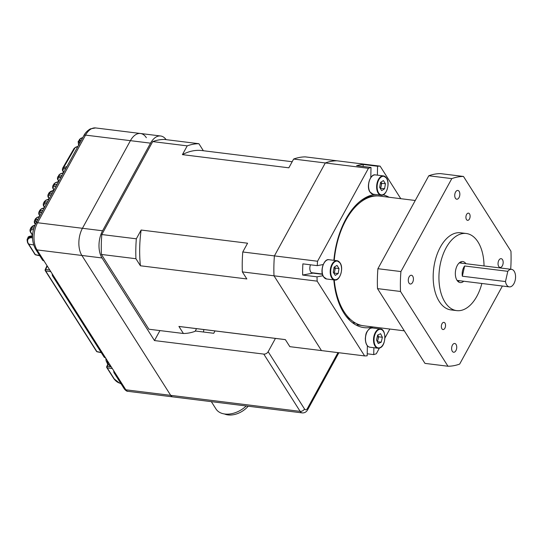 <?xml version="1.0" encoding="UTF-8"?>
<svg xmlns="http://www.w3.org/2000/svg" width="542" height="542" viewBox="0 0 542 542"><rect width="100%" height="100%" fill="white"/><g stroke="black" fill="none" stroke-linecap="round" stroke-linejoin="round"><path stroke-width="0.81" d="M415.253 200.486L379.766 196.096A65.352 37.357 97.1 0 0 351.67 211.224A65.352 37.357 97.1 0 0 334.245 260.37M334.251 279.943A65.352 37.357 97.1 0 0 340.152 304.286A65.352 37.357 97.1 0 0 344.001 311.609A65.352 37.357 97.1 0 0 363.709 325.81L404.298 330.83M351.67 211.224L351.135 211.929A64.288 36.748 97.1 0 0 337.327 241.285A64.288 36.748 97.1 0 0 335.383 249.923A64.288 36.748 97.1 0 0 333.98 260.336M334.035 279.916A64.288 36.748 97.1 0 0 339.8 303.473L340.152 304.286M335.383 249.923A8.828 5.047 -82.9 0 1 335.349 249.462M337.049 241.739A8.828 5.047 -82.9 0 1 337.327 241.285M481.865 283.48A38.855 22.208 -82.9 0 1 456.71 310.62A38.855 22.208 -82.9 0 1 444.996 302.179A38.855 22.208 -82.9 0 1 441.872 257.931A38.855 22.208 -82.9 0 1 466.256 233.494A38.855 22.208 -82.9 0 1 477.976 241.935A38.855 22.208 -82.9 0 1 484.033 265.953M456.71 310.62L450.958 309.909A38.855 22.208 -82.9 0 1 439.244 301.467A38.855 22.208 -82.9 0 1 436.12 257.22A38.855 22.208 -82.9 0 1 460.504 232.782L466.256 233.494M459.162 191.407A4.417 2.527 -82.9 0 1 459.514 196.434A4.417 2.527 -82.9 0 1 456.743 199.212A4.417 2.527 -82.9 0 1 455.416 198.25A4.417 2.527 -82.9 0 1 455.063 193.223A4.417 2.527 -82.9 0 1 457.827 190.445A4.417 2.527 -82.9 0 1 459.162 191.407M502.481 259.632A4.417 2.527 -82.9 0 1 502.834 264.659A4.417 2.527 -82.9 0 1 500.063 267.436A4.417 2.527 -82.9 0 1 498.735 266.481A4.417 2.527 -82.9 0 1 498.376 261.454A4.417 2.527 -82.9 0 1 501.147 258.676A4.417 2.527 -82.9 0 1 502.481 259.632M456.052 344.441A4.417 2.527 -82.9 0 1 456.405 349.468A4.417 2.527 -82.9 0 1 453.634 352.246A4.417 2.527 -82.9 0 1 452.299 351.291A4.417 2.527 -82.9 0 1 451.947 346.263A4.417 2.527 -82.9 0 1 454.718 343.486A4.417 2.527 -82.9 0 1 456.052 344.441M412.733 276.217A4.417 2.527 -82.9 0 1 413.085 281.244A4.417 2.527 -82.9 0 1 410.314 284.022A4.417 2.527 -82.9 0 1 408.98 283.06A4.417 2.527 -82.9 0 1 408.627 278.032A4.417 2.527 -82.9 0 1 411.398 275.255A4.417 2.527 -82.9 0 1 412.733 276.217M444.989 323.147A3.618 2.066 -82.9 0 1 445.28 327.266A3.618 2.066 -82.9 0 1 443.004 329.543A3.618 2.066 -82.9 0 1 441.913 328.757A3.618 2.066 -82.9 0 1 441.622 324.638A3.618 2.066 -82.9 0 1 443.891 322.361A3.618 2.066 -82.9 0 1 444.989 323.147M469.548 213.934A3.618 2.066 -82.9 0 1 469.839 218.06A3.618 2.066 -82.9 0 1 467.57 220.337A3.618 2.066 -82.9 0 1 466.479 219.551A3.618 2.066 -82.9 0 1 466.188 215.425A3.618 2.066 -82.9 0 1 468.457 213.148A3.618 2.066 -82.9 0 1 469.548 213.934M463.722 281.237A10.596 6.057 -82.9 0 1 460.185 282.578A10.596 6.057 -82.9 0 1 456.987 280.275A10.596 6.057 -82.9 0 1 456.134 268.209A10.596 6.057 -82.9 0 1 462.787 261.542A10.596 6.057 -82.9 0 1 465.89 263.703M458.112 281.61A10.596 6.057 97.1 0 0 459.406 280.702M510.686 269.252A95.378 54.518 97.1 0 0 510.95 251.231L463.478 176.455A95.378 54.518 97.1 0 0 451.804 178.616L400.917 271.556A95.378 54.518 97.1 0 0 400.511 291.467L447.983 366.236A95.378 54.518 97.1 0 0 459.663 364.082L502.4 286.02M447.983 366.236L424.975 363.391L377.503 288.615L400.511 291.467M400.917 271.556L377.903 268.71A95.378 54.518 97.1 0 0 377.503 288.615M377.903 268.71L428.79 175.764L451.804 178.616M463.478 176.455L440.463 173.609A95.378 54.518 97.1 0 0 428.79 175.764M461.581 263.175A10.596 6.057 97.1 0 0 460.544 261.976M359.719 201.597A65.352 37.357 -82.9 0 1 376.141 195.764A3.53 2.019 -82.9 0 1 376.263 195.777A3.53 2.019 -82.9 0 1 376.731 195.94M335.152 289.611A3.53 2.019 -82.9 0 1 335.383 289.028M349.956 318.947A3.53 2.019 -82.9 0 1 349.238 319.069A3.53 2.019 -82.9 0 1 348.492 318.696A65.352 37.357 -82.9 0 1 345.613 315.586M356.812 323.75A3.53 2.019 97.1 0 0 358.12 325.004A3.53 2.019 97.1 0 0 358.242 325.01M353.113 322.781A65.352 37.357 -82.9 0 1 352.713 322.883M302.646 275.045A95.378 54.518 -82.9 0 1 302.876 263.859L317.253 265.641A95.378 54.518 -82.9 0 1 317.558 261.237L274.408 255.899L325.295 162.959L293.649 159.043A95.378 54.518 97.1 0 1 305.329 156.882L336.968 160.798A95.378 54.518 97.1 0 0 325.295 162.959L368.438 168.298A95.378 54.518 -82.9 0 1 371.006 167.464L356.622 165.683A95.378 54.518 -82.9 0 1 363.181 164.47L377.564 166.252A95.378 54.518 -82.9 0 1 380.118 166.137L336.968 160.798A95.378 54.518 97.1 0 0 325.295 162.959L274.408 255.899A95.378 54.518 97.1 0 0 274.001 275.81L317.151 281.149A95.378 54.518 -82.9 0 1 317.029 276.827L302.646 275.045L312.998 273.127A5.65 3.232 -82.9 0 1 312.416 273.148A5.65 3.232 -82.9 0 1 310.715 271.921A5.65 3.232 -82.9 0 1 310.498 264.808M373.018 326.962A67.12 38.367 -82.9 0 1 364.129 327.639A67.12 38.367 -82.9 0 1 343.885 313.059A67.12 38.367 -82.9 0 1 333.818 279.889M203.358 150.737L198.894 143.711L164.375 139.436A95.378 54.518 97.1 0 0 152.702 141.597L101.815 234.537L136.333 238.812L141.137 230.038L247.572 243.209L242.769 251.983L274.408 255.899A95.378 54.518 97.1 0 0 274.001 275.81L321.474 350.579L289.834 346.663L285.349 339.604L178.921 326.433L183.406 333.493A95.378 54.518 97.1 0 0 195.079 331.331L196.55 328.648M373.872 347.713L373.736 354.597A95.378 54.518 97.1 0 0 376.297 353.763L379.4 348.099M373.736 354.597L367.219 353.791M317.151 281.149L364.624 355.918A95.378 54.518 97.1 0 0 367.178 355.809L367.381 345.681M364.624 355.918L321.474 350.579L274.001 275.81L242.362 271.894L246.84 278.954L140.412 265.776L135.934 258.724L101.415 254.449L148.887 329.218L183.406 333.493M368.438 168.298L317.558 261.237M400.789 198.697L380.118 166.137M384.922 338.012L389.833 329.041M333.872 260.323A67.12 38.367 -82.9 0 1 375.044 194.436M383.052 194.863A67.12 38.367 -82.9 0 1 389.075 197.247M377.564 166.252L377.381 175.147M370.796 177.769L371.006 167.464M317.253 265.641L323.35 264.516M323.052 275.709L317.029 276.827M363.14 166.489L363.181 164.47M507.793 271.318A8.828 5.047 -82.9 0 1 511.526 269.354A8.828 5.047 -82.9 0 1 514.189 271.271A8.828 5.047 -82.9 0 1 514.9 281.325A8.828 5.047 -82.9 0 1 509.358 286.881A8.828 5.047 -82.9 0 1 506.695 284.963A8.828 5.047 -82.9 0 1 505.49 281.555L462.34 276.217A8.828 5.047 -82.9 0 1 464.643 265.98L507.793 271.318L505.49 281.555M462.34 276.217L464.643 265.98M377.747 335.031A4.417 2.527 97.1 0 0 377.74 335.017L378.641 336.812L378.065 339.265A4.417 2.527 97.1 0 0 377.747 335.031L377.747 335.031M377.191 341.331A4.417 2.527 97.1 0 0 378.065 339.265L377.408 341.758M378.296 343.526L376.507 339.963L377.652 335.051L380.592 333.709L382.381 337.273L381.229 342.178L378.296 343.526M378.641 336.812L382.381 337.273M377.489 341.717L381.229 342.178M380.267 188.345A4.417 2.527 97.1 0 0 381.27 185.791L380.409 188.569M380.965 182.126L381.703 183.284L381.27 185.791A4.417 2.527 97.1 0 0 380.931 182.146M385.437 183.745L384.576 188.758L381.69 190.594L379.671 187.41L380.538 182.397L383.424 180.567L385.437 183.745L381.703 183.284M380.836 188.298L384.576 188.758M333.838 273.154A4.417 2.527 97.1 0 0 334.834 270.6L333.974 273.378M334.536 266.935L335.268 268.094L334.834 270.6A4.417 2.527 97.1 0 0 334.502 266.955M339.007 268.554L338.14 273.568L335.261 275.404L333.242 272.219L334.109 267.206L336.988 265.377L339.007 268.554L335.268 268.094M334.407 273.107L338.14 273.568M58.651 181.617L55.006 183.054L53.346 184.89L52.859 185.791L53.936 184.998L57.337 184.023M32.506 237.87L30.874 237.687C27.974 238.202 27.005 239.95 27.988 242.924L35.338 254.645L39.661 255.573M34.837 225.364L31.165 227.362L30.21 229.293L31.348 228.412A1.057 0.881 74 0 0 31.619 229.862C30.386 230.289 30.21 231.258 31.097 232.755L32.567 235.065M39.464 216.665L36.673 217.762L35.474 218.778L34.525 220.655L35.65 219.788A1.057 0.881 74 0 0 35.921 221.244C34.695 221.671 34.519 222.633 35.406 224.131A1.057 0.711 147.6 0 1 35.006 223.887L35.298 224.347M112.357 368.58L107.214 367.855L114.26 378.946L119.064 382.794L120.995 383.682M44.261 207.904L41.084 209.158L39.898 210.147L38.949 211.983L40.061 211.136A1.057 0.881 74 0 0 40.332 212.593C39.105 213.02 38.936 213.982 39.817 215.479L39.979 215.73M49.058 199.144L45.609 200.499L44.43 201.475L43.482 203.277L44.579 202.457A1.057 0.881 74 0 0 44.851 203.907C43.624 204.334 43.455 205.296 44.342 206.793L44.627 207.24M51.544 194.605L49.471 195.195C48.252 195.621 48.082 196.583 48.97 198.074L49.329 198.643M56.341 185.838L54.207 186.455C52.987 186.882 52.818 187.837 53.705 189.334L54.092 189.944M61.138 177.078L59.044 177.674C57.825 178.108 57.662 179.063 58.543 180.561L58.915 181.136M80.324 142.024L79.457 142.275C78.238 142.702 78.075 143.664 78.956 145.161M65.934 168.311L63.99 168.874C62.77 169.3 62.608 170.263 63.489 171.753L63.793 172.227M166.116 139.653A19.431 11.104 -82.9 0 0 160.628 135.988A19.431 11.104 -82.9 0 0 150.547 143.156L102.573 230.777L82.438 228.29A19.431 11.104 97.1 0 0 81.883 255.465L170.703 395.355A7.066 4.038 97.1 0 0 172.83 396.886A7.066 4.038 -82.9 0 1 170.703 395.355L81.883 255.465A19.431 11.104 -82.9 0 1 82.438 228.29L130.412 140.663A19.431 11.104 -82.9 0 1 140.493 133.495A19.431 11.104 -82.9 0 1 146.347 137.715M115.405 373.384A3.53 2.378 147.6 0 1 113.922 372.544L124.342 388.953A3.53 2.378 147.6 0 0 125.825 389.8A7.066 4.038 97.1 0 0 127.959 391.331L302.273 412.909A7.066 4.038 -82.9 0 1 300.146 411.371L125.825 389.8L37.012 249.909A3.53 2.378 147.6 0 1 35.528 249.063L42.452 259.97A3.53 2.378 -32.4 0 0 43.936 260.817M85.67 132.817L84.823 133.989M79.362 139.518L80.866 138.305A1.057 0.84 68.5 0 0 80.494 138.65L78.156 141.543L81.32 140.209M74.03 148.501L75.534 147.275A1.057 0.84 68.5 0 0 75.162 147.62L74.03 148.501L62.662 168.176L66.93 166.496M63.448 172.851L59.871 174.267L57.709 176.997L62.134 175.262M53.841 183.995L55.379 182.708A1.057 0.84 68.5 0 0 55.006 183.054L53.936 184.998A1.057 0.881 74 0 0 54.207 186.455M53.854 190.377L49.078 192.756L48.116 194.551L49.207 193.745L52.533 192.789M32.506 236.298L31.287 236.258L28.001 237.66L27.486 238.819L31.063 236.752A1.057 0.657 96.5 0 0 30.874 237.687M121.11 383.858L119.064 382.794M106.808 367.015A1.057 0.556 24 0 1 106.74 366.609A1.057 0.556 24 0 1 107.248 366.378L111.32 366.948M45.271 270.085A1.057 0.556 24 0 1 45.203 269.679A1.057 0.556 24 0 1 45.704 269.449L49.776 270.018M33.645 244.957L28.618 244.063A1.057 0.711 -32.4 0 1 28.218 243.812L27.574 242.66A1.057 0.637 -26 0 0 27.988 242.924M35.609 254.869A1.057 0.589 -77.9 0 1 35.338 254.645A1.057 0.711 -32.4 0 1 34.939 254.401A1.057 1.057 0 0 0 35.609 254.869L39.776 255.763M50.812 271.65L45.677 270.925A1.057 0.671 -82 0 1 45.704 269.449L47.242 266.02M96.483 351.331A1.057 0.711 -32.4 0 0 96.882 351.575L45.677 270.925A1.057 0.711 147.6 0 1 45.277 270.682L96.483 351.331A1.057 1.057 0 0 0 97.154 351.799A1.057 0.589 -77.9 0 1 96.882 351.575L101.198 352.503M108.048 363.696L106.74 366.609A1.057 1.057 0 0 0 106.815 367.612A1.057 0.711 147.6 0 0 107.214 367.855A1.057 0.671 -82 0 1 107.248 366.378L108.041 364.603M150.547 143.156L85.534 135.107A3.53 1.653 -151.3 0 0 83.841 135.615L35.867 223.243A3.53 1.653 -151.3 0 1 37.561 222.735L82.438 228.29L130.412 140.663A19.431 11.104 -82.9 0 1 140.493 133.495L95.616 127.939A19.431 11.104 97.1 0 0 85.534 135.107L37.561 222.735A19.431 11.104 97.1 0 0 37.012 249.909L102.018 257.958L154.47 340.566L159.937 330.586M215.032 330.932L213.744 333.283L195.262 330.999M263.778 354.095A3.53 2.378 -32.4 0 0 268.154 351.711L304.516 408.993A3.53 2.378 147.6 0 1 300.146 411.371L263.778 354.095L154.47 340.566M268.154 351.711L275.438 338.411M102.573 230.777A19.431 11.104 97.1 0 0 102.018 257.958M211.326 401.649L215.967 408.953A21.192 14.288 -32.4 0 0 246.237 405.972M224.449 413.966A18.367 12.378 -32.4 0 0 248.195 406.215M203.494 332.016A18.191 10.4 -82.9 0 1 203.88 329.556M101.815 234.537A95.378 54.518 97.1 0 0 101.415 254.449M198.894 143.711A95.378 54.518 97.1 0 0 187.22 145.866L182.417 154.639L288.845 167.817L293.649 159.043M187.22 145.866L152.702 141.597M136.333 238.812A95.378 54.518 97.1 0 0 135.934 258.724M242.769 251.983A95.378 54.518 97.1 0 0 242.362 271.894M141.137 230.038A88.698 50.704 97.1 0 0 140.412 265.776M178.921 326.433A88.698 50.704 97.1 0 0 180.256 326.63L285.377 339.638M292.179 161.726L202.044 150.574A88.698 50.704 97.1 0 0 182.417 154.639M348.106 318.649L348.492 318.696M322.449 274.299L312.998 273.127M378.763 329.638A9.363 5.352 97.1 0 0 374.055 341.087A9.363 5.352 97.1 0 0 380.125 347.598A9.363 5.352 97.1 0 0 384.834 336.148A9.363 5.352 97.1 0 0 378.763 329.638M379.861 347.903A9.715 5.555 -82.9 0 1 377.964 348.221A9.715 5.555 -82.9 0 1 373.519 339.536A9.715 5.555 -82.9 0 1 378.452 329.265A9.715 5.555 -82.9 0 1 380.349 328.94L372.293 327.944A9.715 5.555 97.1 0 0 370.396 328.262A9.715 5.555 97.1 0 0 365.471 338.54A9.715 5.555 97.1 0 0 369.908 347.226C366.975 346.582 365.443 343.642 365.322 338.404C366.026 334.766 365.091 332.395 370.274 328.283L372.293 327.944M366.351 343.885A9.363 5.352 -82.9 0 1 368.032 330.315M378.58 192.837A9.363 5.352 97.1 0 0 386.263 191.414A9.363 5.352 97.1 0 0 386.527 178.325A9.363 5.352 97.1 0 0 378.851 179.741A9.363 5.352 97.1 0 0 378.58 192.837M373.025 194.185L369.942 191.99C365.972 186.55 370.396 173.494 375.41 174.903A9.715 5.555 97.1 0 0 369.312 181.014A9.715 5.555 97.1 0 0 370.091 192.078A9.715 5.555 97.1 0 0 373.025 194.185L381.073 195.181A9.715 5.555 -82.9 0 1 378.147 193.074A9.715 5.555 -82.9 0 1 377.368 182.01A9.715 5.555 -82.9 0 1 383.465 175.899A9.715 5.555 -82.9 0 1 386.392 178.013M369.461 190.852A9.363 5.352 -82.9 0 1 371.141 177.275M332.151 277.646A9.363 5.352 97.1 0 0 339.834 276.224A9.363 5.352 97.1 0 0 340.098 263.134A9.363 5.352 97.1 0 0 332.415 264.55A9.363 5.352 97.1 0 0 332.151 277.646M326.589 278.995L323.513 276.799C319.543 271.359 323.96 258.304 328.974 259.713A9.715 5.555 97.1 0 0 322.883 265.824A9.715 5.555 97.1 0 0 323.662 276.887A9.715 5.555 97.1 0 0 326.589 278.995L334.644 279.99A9.715 5.555 -82.9 0 1 331.718 277.883A9.715 5.555 -82.9 0 1 330.932 266.82A9.715 5.555 -82.9 0 1 337.029 260.709A9.715 5.555 -82.9 0 1 339.963 262.823M323.032 275.661A9.363 5.352 -82.9 0 1 324.712 262.084M28.001 237.66C27.805 236.868 29.065 236.271 31.788 235.865A1.057 0.617 91.9 0 0 31.287 236.258L31.063 236.752L32.5 236.915M33.489 229.327L31.619 229.862M37.147 220.892L35.921 221.244M41.951 212.125L40.332 212.593M46.748 203.365L44.851 203.907M53.868 276.454A3.53 2.378 147.6 0 1 52.384 275.614L103.989 356.9A3.53 2.378 -32.4 0 0 105.473 357.747M31.165 227.362L32.75 225.98A1.057 0.84 68.5 0 0 32.378 226.332L31.348 228.412L33.977 227.654M35.474 218.778L37.046 217.417A1.057 0.84 68.5 0 0 36.673 217.762L35.65 219.788L38.143 219.076M39.898 210.147L41.456 208.805A1.057 0.84 68.5 0 0 41.084 209.158L40.061 211.136L42.94 210.31M44.43 201.475L45.982 200.154A1.057 0.84 68.5 0 0 45.609 200.499L44.579 202.457L47.737 201.549M49.078 192.756L50.623 191.455A1.057 0.84 68.5 0 0 50.25 191.8L49.207 193.745A1.057 0.881 74 0 0 49.471 195.195M58.719 175.188L60.243 173.914A1.057 0.84 68.5 0 0 59.871 174.267L58.78 176.225A1.057 0.881 74 0 0 59.044 177.674M77.845 146.564L75.162 147.62L63.726 167.417A1.057 0.881 74 0 0 63.99 168.874M82.641 137.804L80.494 138.65L79.193 140.818A1.057 0.881 74 0 0 79.457 142.275M63.678 172.437L63.089 171.509A1.057 0.711 -32.4 0 0 63.489 171.753M119.118 382.943C117.262 382.252 115.507 380.836 113.861 378.702A1.057 0.711 -32.4 0 0 114.26 378.946M31.097 232.755A1.057 0.711 147.6 0 1 30.698 232.511L32.547 235.418M58.8 181.346L58.143 180.31A1.057 0.711 -32.4 0 0 58.543 180.561M53.97 190.134L53.306 189.083A1.057 0.711 -32.4 0 0 53.705 189.334M49.214 198.853L48.57 197.83A1.057 0.711 -32.4 0 0 48.97 198.074M44.512 207.444L43.943 206.543A1.057 0.711 -32.4 0 0 44.342 206.793M39.864 215.933L39.417 215.228A1.057 0.711 -32.4 0 0 39.817 215.479M105.778 358.221L106.11 360.823L107.729 364.238L110.941 366.351A9.451 5.406 -82.9 0 1 107.147 360.376M304.516 408.993A3.53 2.019 97.1 0 0 307.416 408.458L337.984 352.625M307.416 408.458A3.53 1.653 28.7 0 1 307.639 409.793L338.879 352.734M348.398 318.967L349.238 319.069M358.12 325.004L361.561 325.43M511.526 269.354L459.243 262.884M509.358 286.881L457.075 280.41M352.469 322.7L355.511 323.079M369.908 347.226L377.964 348.221L379.983 347.883C386.27 345.715 386.419 328.757 380.349 328.94M381.073 195.181C386.087 196.597 390.511 183.535 386.541 178.094L383.465 175.899L375.41 174.903M334.644 279.99C339.658 281.406 344.075 268.344 340.105 262.904L337.029 260.709L328.974 259.713M311.345 272.66L322.382 274.028M83.841 135.615C84.071 135.263 85.595 131.625 90.392 128.861L95.616 127.939M35.867 223.243C31.511 232.423 31.395 241.034 35.528 249.063M124.342 388.953C125.791 390.653 126.997 391.446 127.959 391.331M63.089 171.509C62.344 170.52 62.201 169.416 62.662 168.176M75.534 147.275L77.98 146.313M78.556 144.917L78.156 141.537M80.866 138.305L82.777 137.546M84.444 134.579L84.627 134.226M37.046 217.417L39.6 216.414M34.525 220.655C34.139 221.813 34.295 222.891 35.006 223.887M106.815 367.612L113.861 378.702M32.75 225.98L34.939 225.12M30.21 229.293C29.837 230.452 30 231.522 30.698 232.511M45.277 270.682A1.057 1.057 0 0 1 45.203 269.679L47.005 265.655M28.218 243.812L34.939 254.401M31.788 235.865L32.52 235.892M27.574 242.66C27.019 240.282 26.985 239.002 27.486 238.819M58.143 180.31C57.405 179.321 57.256 178.216 57.709 176.997M60.243 173.914L63.59 172.6M55.379 182.708L58.793 181.36M53.306 189.083C52.574 188.101 52.425 187.004 52.859 185.791M50.623 191.455L53.997 190.127M48.57 197.83C47.838 196.841 47.689 195.743 48.116 194.551M45.982 200.154L49.2 198.887M43.943 206.543C43.218 205.553 43.069 204.47 43.482 203.277M41.456 208.805L44.397 207.647M39.417 215.228C38.706 214.246 38.55 213.162 38.949 211.983M44.254 261.048L42.452 259.97M52.12 273.71L52.384 275.614M105.798 357.977L103.989 356.9M97.154 351.799L101.32 352.693M113.664 370.64L113.922 372.544M160.628 135.988L140.493 133.495M302.273 412.909C304.638 413.024 306.42 411.988 307.639 409.793"/></g></svg>
